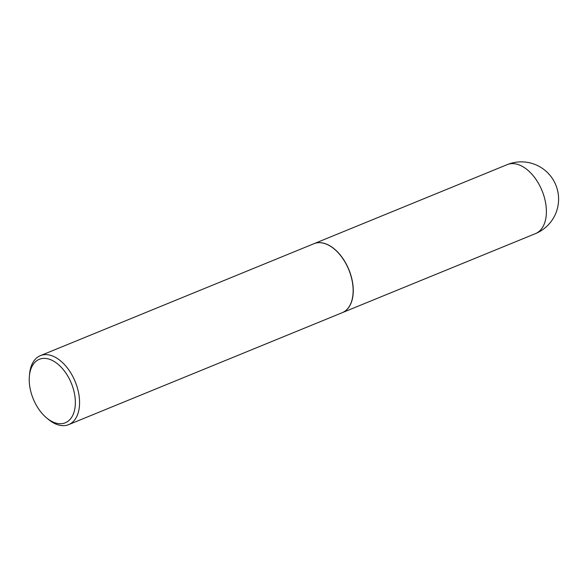 <?xml version="1.0" encoding="UTF-8"?>
<svg xmlns="http://www.w3.org/2000/svg" width="588" height="588" viewBox="0 0 588 588"><rect width="100%" height="100%" fill="white"/><g stroke="black" fill="none" stroke-linecap="round" stroke-linejoin="round"><path stroke-width="0.88" d="M342.253 312.676A37.279 22.381 -112.3 0 0 342.304 312.654A37.279 22.381 -112.3 0 0 350.352 273.582A37.279 22.381 -112.3 0 0 314.073 243.653A37.279 22.381 -112.3 0 0 314.021 243.675M46.555 417.87L48.267 419.295A37.279 22.381 -112.3 0 0 66.216 425.374A37.279 22.381 -112.3 0 0 68.612 424.646L342.194 312.706A37.279 22.381 -112.3 0 0 352.954 294.625A37.279 22.381 -112.3 0 0 334.307 249.047A37.279 22.381 -112.3 0 0 316.359 242.969A37.279 22.381 -112.3 0 0 313.963 243.697L40.381 355.644A37.279 22.381 -112.3 0 0 29.62 373.718L29.4 375.938A34.295 20.595 -112.3 0 0 46.555 417.87A34.295 20.595 -112.3 0 0 63.07 423.463A34.295 20.595 -112.3 0 0 72.677 386.838A34.295 20.595 -112.3 0 0 41.505 358.636A34.295 20.595 -112.3 0 0 29.4 375.938M68.612 424.646A37.279 22.381 -112.3 0 0 75.97 383.604A37.279 22.381 -112.3 0 0 42.777 354.909A37.279 22.381 -112.3 0 0 40.381 355.644M352.962 294.573A37.132 22.293 -112.3 0 0 352.969 294.514A37.132 22.293 -112.3 0 0 334.396 249.121A37.132 22.293 -112.3 0 0 334.351 249.084M342.304 312.654L535.44 233.634A37.279 22.381 -112.3 0 0 543.481 194.554A37.279 22.381 -112.3 0 0 509.605 163.898A37.279 22.381 -112.3 0 0 507.209 164.633L314.073 243.653M535.44 233.634A37.279 37.279 0 0 0 513.78 162.626A37.279 37.279 0 0 0 507.209 164.633"/></g></svg>
